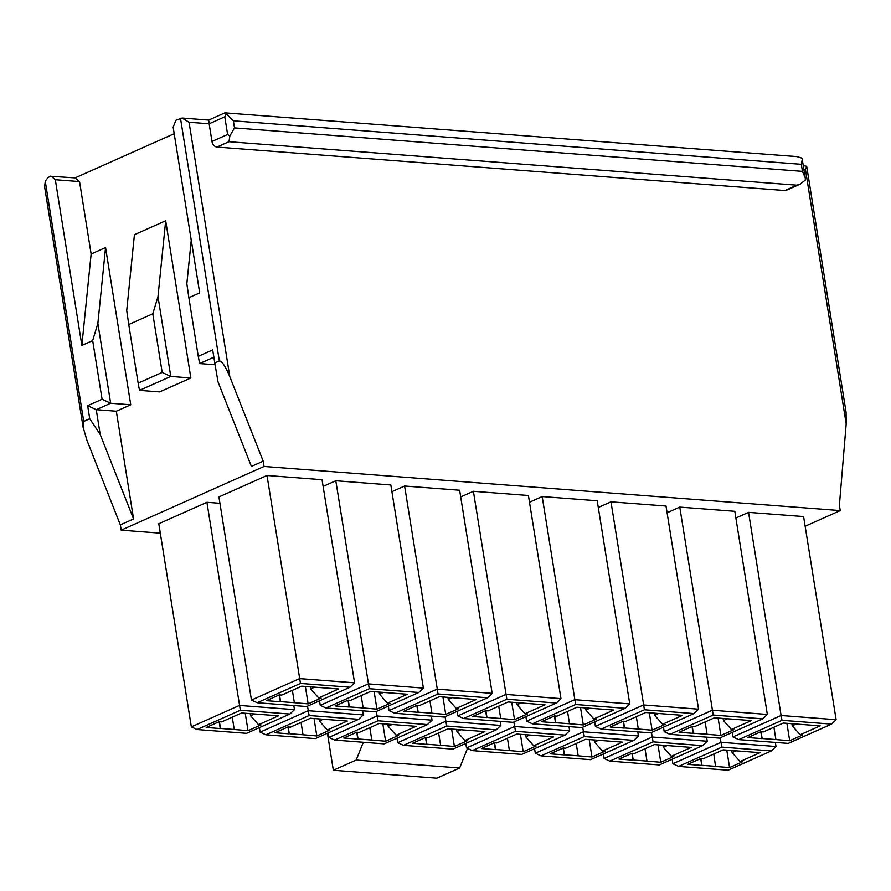 <?xml version="1.0" encoding="UTF-8"?>
<svg xmlns="http://www.w3.org/2000/svg" width="891" height="891" viewBox="0 0 891 891"><rect width="100%" height="100%" fill="white"/><g stroke="black" fill="none" stroke-linecap="round" stroke-linejoin="round"><path stroke-width="1.34" d="M733.003 736.935L781.095 715.495L782.008 720.307L738.717 739.608L733.003 736.935L732.279 732.424M160.313 533.152L121.198 530.156L120.341 524.866L86.973 440.388L83.119 427.29L83.721 421.421L45.285 181.463A14.056 9.356 94.4 0 1 50.386 176.262L75.078 177.899L174.191 133.695M805.141 526.236L840.235 510.588L264.037 466.461L263.19 461.159L229.811 376.693C225.445 366.268 221.948 361.011 219.353 360.944L214.787 362.971L212.693 349.907L198.259 356.344L188.87 297.694L199.684 292.872L173.155 127.19L175.906 120.274L181.998 118.024L189.059 122.245L209.151 123.782L211.98 141.446A5.546 3.898 -114 0 0 216.959 147.06L784.893 190.551A5.546 3.898 -114 0 0 786.308 190.318L799.595 184.404M279.518 694.891L280.598 701.64L294.353 702.687L292.382 690.347M279.262 694.902L280.353 701.74L266.32 700.671L279.306 694.88L281.779 695.069L301.748 686.17L338.613 688.988L318.655 697.898L321.128 698.087L308.152 703.879L294.353 702.687M310.358 686.827L310.692 688.91L318.655 697.898M310.692 688.91L314.623 687.15M354.585 682.829L322.052 479.703L267.01 475.482L300.467 683.43L257.176 702.732L251.451 700.059L299.554 678.619L354.585 682.829L349.996 687.228L300.467 683.43M257.176 702.732L306.704 706.53L349.996 687.228M305.357 686.449L308.152 703.879M251.451 700.059L218.919 496.933L267.01 475.482M219.398 721.71L220.478 728.448L234.233 729.506L232.261 717.155M219.141 721.71L220.233 728.56L206.2 727.479L219.186 721.688L221.67 721.877L241.628 712.978L278.493 715.807L258.535 724.706L261.018 724.895L248.032 730.687L234.233 729.506M250.237 713.635L250.571 715.718L258.535 724.706M250.571 715.718L254.503 713.969M219.943 503.292L206.901 502.29L240.347 710.238L197.056 729.54L191.342 726.878L239.434 705.427L294.464 709.637L289.876 714.036L240.347 710.238M197.056 729.54L246.595 733.338L289.876 714.036M245.237 713.257L248.032 730.687M294.464 709.637L293.807 705.538M191.342 726.878L158.798 523.741L206.901 502.29M348.303 700.159L349.383 706.908L363.149 707.955L361.167 695.615M348.047 700.17L349.149 707.008L335.116 705.939L348.103 700.148L350.575 700.337L370.533 691.438L407.41 694.256L387.451 703.166L389.924 703.355L376.938 709.136L363.149 707.955M379.154 692.095L379.488 694.178L387.451 703.166M379.488 694.178L383.42 692.418M423.381 688.097L390.837 484.971L335.807 480.75L369.253 688.698L325.972 708L320.248 705.327L368.339 683.887L423.381 688.097L418.781 692.496L369.253 688.698M325.972 708L375.501 711.798L418.781 692.496M374.142 691.717L376.938 709.136M320.248 705.327L319.524 700.816M335.807 480.75L323.121 486.408M288.194 726.978L289.274 733.716L303.029 734.774L301.047 722.423M287.927 726.978L289.029 733.828L274.996 732.747L287.982 726.956L290.455 727.145L310.413 718.246L347.29 721.064L327.331 729.974L329.804 730.163L316.817 735.955L303.029 734.774M319.034 718.903L319.368 720.986L327.331 729.974M319.368 720.986L323.299 719.237M307.506 706.173L309.132 715.506L265.852 734.808L260.127 732.146L308.219 710.695L363.261 714.905L358.672 719.304L309.132 715.506M265.852 734.808L315.381 738.606L358.672 719.304M314.033 718.525L316.817 735.955M363.261 714.905L362.604 710.806M260.127 732.146L259.404 727.624M417.099 705.427L418.18 712.176L431.935 713.223L429.963 700.883M416.843 705.438L417.935 712.277L403.901 711.207L416.888 705.416L419.371 705.605L439.33 696.706L476.195 699.524L456.237 708.423L458.72 708.623L445.734 714.404L431.935 713.223M447.939 697.363L448.273 699.446L456.237 708.423M448.273 699.446L452.205 697.686M492.166 693.365L459.633 490.228L404.603 486.018L438.049 693.966L394.758 713.268L389.044 710.595L437.136 689.155L492.166 693.365L487.577 697.764L438.049 693.966M394.758 713.268L444.297 717.066L487.577 697.764M442.938 696.985L445.734 714.404M389.044 710.595L388.32 706.084M404.603 486.018L391.917 491.676M356.979 732.246L358.059 738.984L371.814 740.042L369.843 727.691M356.723 732.246L357.826 739.096L343.781 738.015L356.768 732.224L359.251 732.413L379.21 723.514L416.086 726.332L396.116 735.242L398.6 735.431L385.614 741.223L371.814 740.042M387.83 724.171L388.164 726.254L396.116 735.242M388.164 726.254L392.096 724.506M376.292 711.441L377.929 720.774L334.648 740.076L328.924 737.414L377.016 715.963L432.046 720.173L427.457 724.572L377.929 720.774M334.648 740.076L384.177 743.874L427.457 724.572M382.818 723.793L385.614 741.223M432.046 720.173L431.389 716.074M328.924 737.414L328.2 732.892M485.896 710.695L486.976 717.444L500.731 718.491L498.748 706.151M485.628 710.706L486.731 717.545L472.698 716.475L485.684 710.684L488.157 710.873L508.115 701.974L544.991 704.792L525.033 713.691L527.505 713.88L514.519 719.672L500.731 718.491M516.735 702.631L517.07 704.714L525.033 713.691M517.07 704.714L521.001 702.954M560.962 698.633L528.419 495.496L473.388 491.286L506.834 699.235L463.554 718.536L457.829 715.863L505.921 694.423L560.962 698.633L556.374 703.032L506.834 699.235M463.554 718.536L513.082 722.334L556.374 703.032M511.735 702.253L514.519 719.672M457.829 715.863L457.105 711.352M473.388 491.286L460.703 496.944M425.775 737.514L426.856 744.252L440.611 745.299L438.628 732.959M425.519 737.514L426.611 744.364L412.578 743.283L425.564 737.492L428.036 737.681L447.995 728.782L484.871 731.6L464.913 740.51L467.385 740.699L454.399 746.491L440.611 745.299M456.615 729.439L456.949 731.522L464.913 740.51M456.949 731.522L460.881 729.774M445.088 716.709L446.725 726.042L403.434 745.344L397.709 742.682L445.812 721.231L500.842 725.441L496.254 729.84L446.725 726.042M403.434 745.344L452.962 749.142L496.254 729.84M451.614 729.061L454.399 746.491M500.842 725.441L500.185 721.342M397.709 742.682L396.985 738.16M554.681 715.963L555.761 722.712L569.516 723.759L567.545 711.419M554.425 715.974L555.527 722.813L541.483 721.743L554.469 715.952L556.953 716.141L576.911 707.242L613.788 710.06L593.818 718.959L596.302 719.148L583.315 724.94L569.516 723.759M585.532 707.899L585.866 709.982L593.818 718.959M585.866 709.982L589.797 708.222M629.748 703.901L597.215 500.764L542.185 496.554L575.631 704.503L532.35 723.804L526.626 721.131L574.717 699.691L629.748 703.901L625.159 708.3L575.631 704.503M532.35 723.804L581.879 727.602L625.159 708.3M580.52 707.521L583.315 724.94M526.626 721.131L525.902 716.62M542.185 496.554L529.499 502.212M494.561 742.771L495.641 749.52L509.407 750.567L507.425 738.227M494.305 742.782L495.407 749.621L481.374 748.551L494.36 742.76L496.833 742.949L516.791 734.05L553.667 736.868L533.709 745.778L536.182 745.967L523.195 751.759L509.407 750.567M525.412 734.707L525.746 736.79L533.709 745.778M525.746 736.79L529.677 735.03M513.873 721.977L515.51 731.311L472.23 750.612L466.505 747.95L514.597 726.499L569.639 730.709L565.039 735.108L515.51 731.311M472.23 750.612L521.758 754.41L565.039 735.108M520.4 734.329L523.195 751.759M569.639 730.709L568.981 726.611M466.505 747.95L465.781 743.428M623.477 721.231L624.558 727.98L638.312 729.027L636.33 716.687M623.221 721.242L624.313 728.081L610.279 727.011L623.266 721.22L625.738 721.409L645.697 712.51L682.573 715.328L662.614 724.227L665.087 724.416L652.101 730.208L638.312 729.027M654.317 713.168L654.651 715.25L662.614 724.227M654.651 715.25L658.583 713.491M698.544 709.169L666.011 506.032L610.97 501.822L644.427 709.771L601.135 729.072L595.411 726.399L643.514 704.959L698.544 709.169L693.955 713.568L644.427 709.771M601.135 729.072L650.664 732.87L693.955 713.568M649.316 712.789L652.101 730.208M595.411 726.399L594.687 721.888M610.97 501.822L598.284 507.48M563.357 748.039L564.437 754.788L578.192 755.835L576.221 743.495M563.101 748.05L564.192 754.889L550.159 753.819L563.145 748.028L565.629 748.217L585.587 739.318L622.453 742.136L602.494 751.046L604.978 751.236L591.992 757.027L578.192 755.835M594.197 739.976L594.531 742.058L602.494 751.046M594.531 742.058L598.462 740.298M582.669 727.245L584.307 736.579L541.015 755.88L535.302 753.218L583.393 731.767L638.424 735.977L633.835 740.376L584.307 736.579M541.015 755.88L590.544 759.678L633.835 740.376M589.196 739.597L591.992 757.027M638.424 735.977L637.767 731.879M535.302 753.218L534.578 748.696M692.262 726.499L693.343 733.248L707.109 734.295L705.126 721.955M692.006 726.51L693.109 733.349L679.076 732.279L692.062 726.488L694.534 726.677L714.493 717.778L751.369 720.596L731.411 729.495L733.883 729.684L720.897 735.476L707.109 734.295M723.113 718.436L723.447 720.518L731.411 729.495M723.447 720.518L727.379 718.759M767.34 714.437L734.797 511.3L679.766 507.09L713.212 715.039L669.932 734.34L664.207 731.667L712.299 710.227L767.34 714.437L762.741 718.837L713.212 715.039M669.932 734.34L719.46 738.138L762.741 718.837M718.101 718.057L720.897 735.476M664.207 731.667L663.483 727.156M679.766 507.09L667.081 512.748M632.142 753.307L633.223 760.056L646.989 761.103L645.006 748.763M631.886 753.318L632.989 760.157L618.955 759.087L631.942 753.296L634.414 753.485L654.373 744.586L691.249 747.404L671.291 756.314L673.763 756.504L660.777 762.295L646.989 761.103M662.993 745.244L663.327 747.326L671.291 756.314M663.327 747.326L667.259 745.567M651.455 732.513L653.092 741.847L609.812 761.148L604.087 758.475L652.179 737.035L707.22 741.245L702.62 745.644L653.092 741.847M609.812 761.148L659.34 764.946L702.62 745.644M657.992 744.865L660.777 762.295M707.22 741.245L706.563 737.147M604.087 758.475L603.363 753.964M761.059 731.767L762.139 738.516L775.894 739.563L773.923 727.223M760.803 731.778L761.894 738.617L747.861 737.548L760.847 731.756L763.331 731.945L783.289 723.047L820.154 725.864L800.196 734.763L802.68 734.952L789.693 740.744L775.894 739.563M791.899 723.704L792.233 725.786L800.196 734.763M792.233 725.786L796.164 724.027M836.126 719.705L803.593 516.568L748.551 512.358L781.095 715.495L836.126 719.705L831.537 724.105L782.008 720.307M738.717 739.608L788.245 743.406L831.537 724.105M786.898 723.325L789.693 740.744M748.551 512.358L735.877 518.016M713.802 754.031L715.54 766.483L729.573 767.563L726.778 750.133M700.682 758.586L701.774 765.425L687.741 764.355L700.727 758.564L703.211 758.753L723.169 749.854L760.034 752.672L740.076 761.582L742.559 761.772L729.573 767.563M700.939 758.575L701.774 765.425M731.789 750.512L732.112 752.594L740.076 761.582M732.112 752.594L736.055 750.835M702.019 765.324L715.774 766.371M771.417 750.913L721.888 747.115L678.597 766.416L728.136 770.214L771.417 750.913L776.005 746.513L775.348 742.415M121.198 530.156L264.037 466.461M846.194 423.882L846.082 412.255L806.689 166.327L805.431 169.446L846.194 423.882L839.389 505.286L840.235 510.588M83.721 421.421L89.735 418.737L87.641 405.672L102.075 399.235L92.675 340.596L81.861 345.418L55.32 179.737L50.865 176.039M120.341 524.866L133.572 518.963L116.309 411.219L130.743 404.781L105.561 247.575L91.138 254.013L79.533 181.586L55.32 179.737M116.309 411.219L96.228 409.671L100.204 434.485L133.572 518.963M100.204 434.485L89.735 418.737M214.787 362.971L218.028 381.938L251.407 466.416L263.19 461.159M75.078 177.899L79.533 181.586M128.749 324.502L126.722 310.536L134.418 234.701L165.681 220.768L190.863 377.973L159.6 391.906L139.508 390.369L138.138 383.152L162.184 372.427L152.795 313.777L128.749 324.502L138.138 383.152M130.743 404.781L110.651 403.244L96.228 409.671L87.641 405.672M105.561 247.575L97.865 323.4L110.651 403.244L102.075 399.235M81.861 345.418L91.138 254.013M188.87 297.694L186.843 283.728L191.253 240.225M215.087 364.742L199.629 363.561L213.862 357.213M190.863 377.973L170.771 376.436L139.508 390.369M162.184 372.427L170.771 376.436L157.985 296.592L165.681 220.768M198.259 356.344L199.629 363.561M157.985 296.592L152.795 313.777M97.865 323.4L92.675 340.596M467.485 748.395L459.656 767.997L436.813 778.188L333.345 770.269L327.42 733.237M363.305 742.27L356.188 760.079L459.656 767.997M356.188 760.079L333.345 770.269M224.454 113.435L226.292 113.981L224.777 116.81L209.151 123.782L208.694 120.073L181.998 118.024M224.777 116.81L227.606 134.474L229.822 136.033L228.976 141.702L796.922 185.194L800.151 184.159L805.286 180.105L805.241 177.788L802.435 171.373L801.31 164.312L802.29 159.355L801.755 158.052L796.91 156.604L224.855 112.845M229.822 136.033L234.489 127.892L802.435 171.373M226.292 113.981L233.364 120.82L234.489 127.892M45.285 181.463L44.55 186.976M803.27 165.603L806.689 166.327M678.597 766.416L672.883 763.743L720.975 742.303L720.251 737.781M721.888 747.115L720.975 742.303L776.005 746.513M672.883 763.743L672.159 759.232M803.86 169.323L805.431 169.446M229.811 376.693L189.059 122.245M219.353 360.944L180.483 118.236M227.606 134.474L211.98 141.446M796.922 185.194L784.893 190.551M228.976 141.702L216.959 147.06M801.31 164.312L233.364 120.82M224.855 112.867L208.694 120.073M44.628 186.954L83.119 427.29M802.334 159.823L805.108 177.075"/></g></svg>

